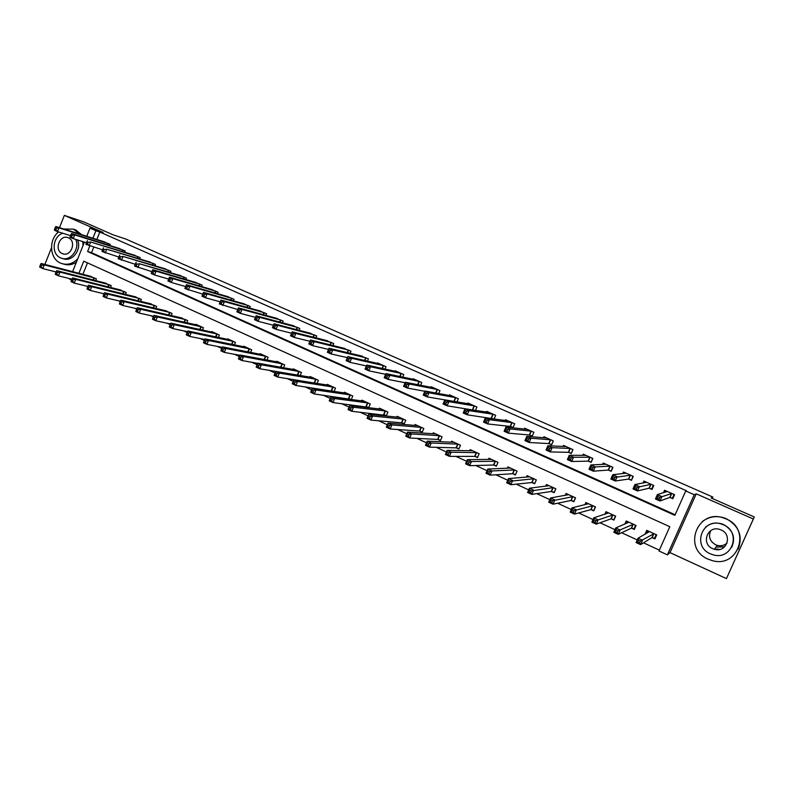 <?xml version="1.0" encoding="UTF-8"?>
<svg xmlns="http://www.w3.org/2000/svg" width="794" height="794" viewBox="0 0 794 794"><rect width="100%" height="100%" fill="white"/><g stroke="black" fill="none" stroke-linecap="round" stroke-linejoin="round"><path stroke-width="1.19" d="M719.622 549.448L716.396 548.972M71.559 280.064L69.624 279.17L69.832 278.644M86.735 236.284L89.99 228.146L103.141 232.483L64.354 215.392L83.628 221.863L113.085 234.826L125.899 239.073L712.823 497.054L711.186 497.987L754.3 516.963L726.441 578.608L753.327 518.998L696.249 493.848L694.234 494.712L667.387 554.857L658.99 550.976L669.808 526.71L83.747 261.186L78.914 273.295M696.249 493.848L670.007 552.634L726.441 578.608M670.007 552.634L667.387 554.857M86.556 286.118L87.816 286.703M102.307 293.373L103.954 294.137M118.217 300.708L120.271 301.66M134.305 308.122L136.737 309.243M150.562 315.615L153.371 316.915M166.988 323.188L170.194 324.667M183.593 330.84L187.195 332.497M200.376 338.572L204.386 340.428M217.338 346.392L221.764 348.437M234.488 354.303L239.341 356.536M251.827 362.292L257.107 364.724M269.355 370.371L275.081 373.011M287.081 378.539L293.264 381.388M305.005 386.807L311.645 389.864M323.128 395.154L330.244 398.439M341.46 403.6L349.052 407.104M360 412.146L368.088 415.877M378.748 420.79L387.333 424.75M397.705 429.534L406.816 433.732M416.89 438.367L426.527 442.814M436.293 447.32L446.466 452.004M455.925 456.361L466.654 461.304M475.795 465.522L487.079 470.723M495.893 474.782L507.753 480.251M516.229 484.151L528.675 489.898M536.804 493.64L549.865 499.664M557.636 503.237L571.303 509.54M578.707 512.954L593.019 519.554M600.046 522.789L614.993 529.677M621.642 532.744L637.254 539.94M643.507 542.818L659.367 550.133M64.354 215.392L59.481 227.65M57.873 231.719L57.317 233.099M51.471 247.837L44.881 264.432M754.3 516.963L753.327 518.998M87.469 262.874L82.894 274.337M652.211 537.667L654.911 538.908L656.698 534.898L646.763 530.362L645.016 534.283M631.627 528.228L634.287 529.459L636.063 525.469L626.238 520.983L624.858 524.09M611.271 518.899L613.911 520.11L615.658 516.14L605.951 511.703L604.82 514.274M591.153 509.679L593.753 510.879L595.49 506.929L585.893 502.542L584.93 504.726M571.253 500.557L573.834 501.739L575.551 497.818L566.062 493.481L565.229 495.377M551.582 491.546L554.133 492.717L555.84 488.806L546.451 484.519L545.716 486.196M532.129 482.633L534.65 483.784L536.347 479.894L527.067 475.656L526.412 477.154M512.894 473.81L515.385 474.951L517.063 471.09L507.892 466.892L507.297 468.252M493.878 465.095L496.339 466.227L498.007 462.376L488.925 458.227L488.389 459.468M475.06 456.471L477.502 457.592L479.149 453.761L470.177 449.652L469.681 450.793M456.451 447.945L458.863 449.047L460.5 445.236L451.627 441.176L451.171 442.228M438.05 439.509L440.432 440.601L442.06 436.809L433.276 432.79L432.859 433.772M419.847 431.162L422.2 432.244L423.817 428.472L415.123 424.502L414.736 425.405M401.833 422.914L404.166 423.976L405.764 420.224L397.169 416.294L396.811 417.148M384.018 414.746L386.331 415.798L387.909 412.066L379.413 408.176L379.075 408.979M366.391 406.667L368.684 407.709L370.252 403.987L361.836 400.146L361.518 400.901M351.285 399.541L352.774 396.007L344.447 392.196L344.149 392.911M348.953 398.667L350.68 399.461M334.076 391.442L335.485 388.107L327.247 384.336L326.969 385.011M331.703 390.767L332.785 391.253M317.044 383.452L318.374 380.286L310.226 376.555L309.958 377.2M300.182 375.552L301.442 372.545L293.373 368.863L293.125 369.468M283.498 367.751L284.689 364.893L276.709 361.24L276.461 361.826M266.973 360.039L268.104 357.31L260.204 353.697L259.975 354.253M250.616 352.417L251.688 349.807L243.877 346.234L243.659 346.77M234.419 344.884L235.451 342.383L227.709 338.849L227.501 339.356M218.39 337.43L219.372 335.038L211.71 331.535L211.512 332.031M202.51 330.066L203.453 327.763L195.87 324.299L195.681 324.766M186.798 322.771L187.702 320.568L180.01 317.59M171.236 315.565L172.1 313.432L164.487 310.474M155.823 308.429L156.656 306.375L149.133 303.437M140.568 301.363L141.372 299.388L133.918 296.47M125.462 294.376L126.226 292.47L118.862 289.572M110.505 287.468L111.239 285.622L103.945 282.733M95.687 280.619L96.402 278.843L89.176 275.975M89.831 245.961L87.608 251.519L674.87 515.356L685.738 490.96L686.393 490.732L99.806 232.037L96.828 239.48M93.761 247.152L91.548 252.681L675.138 514.75M670.076 497.51L672.796 498.721L674.592 494.692L664.578 490.255L663.466 492.756M649.333 488.28L652.013 489.481L653.79 485.471L643.894 481.075L643.021 483.06M628.818 479.159L631.478 480.34L633.235 476.35L623.449 472.013L622.734 473.651M608.541 470.137L611.172 471.308L612.918 467.338L603.241 463.041L602.626 464.44M588.493 461.215L591.093 462.376L592.82 458.426L583.262 454.178L582.727 455.399M568.673 452.401L571.243 453.543L572.96 449.612L563.502 445.424L563.035 446.486M549.081 443.677L551.622 444.809L553.319 440.898L543.969 436.75L543.553 437.712M529.697 435.062L532.208 436.174L533.896 432.283L524.655 428.184L524.278 429.048M510.542 426.537L513.023 427.638L514.691 423.768L505.55 419.708L505.212 420.502M494.096 419.053L495.694 415.341L486.653 411.332L486.345 412.056M491.585 418.101L493.56 418.984M475.447 410.419L476.916 407.014L467.974 403.044L467.686 403.709M472.837 409.764L473.72 410.151M456.987 401.913L458.337 398.767L449.483 394.846L449.225 395.462M438.715 393.536L439.955 390.618L431.202 386.738L430.953 387.313M420.622 385.279L421.773 382.549L413.118 378.718L412.89 379.254M402.717 377.12L403.789 374.579L395.223 370.778L395.015 371.284M384.991 369.081L386.003 366.689L377.527 362.927L377.329 363.404M367.443 361.131L368.396 358.878L359.821 355.613M350.085 353.28L350.978 351.156L342.502 347.901M332.904 345.529L333.748 343.504L325.371 340.279M315.893 337.867L316.697 335.941L308.409 332.726M299.06 330.284L299.824 328.458L291.626 325.262M282.396 322.791L283.121 321.054L275.022 317.878M265.901 315.387L266.595 313.719L258.576 310.563M249.574 308.052L250.229 306.464L242.309 303.328M233.416 300.807L234.041 299.278L226.201 296.172M217.417 293.641L218.013 292.172L210.251 289.085M201.577 286.545L202.142 285.135L194.47 282.069M185.885 279.528L186.441 278.168L178.849 275.131M170.363 272.58L170.889 271.27L163.375 268.253M154.989 265.702L155.495 264.442L148.051 261.444M139.764 258.894L140.25 257.683L132.886 254.705M124.688 252.164L125.164 250.983L117.869 248.036M109.761 245.495L110.217 244.363L103.002 241.436M712.198 498.434L712.823 497.054M89.99 228.146L95.905 230.756L92.918 238.24M99.806 232.037L95.905 230.756M685.738 490.96L694.234 494.712M72.621 271.657L84.422 242.081M91.548 252.681L87.608 251.519M673.163 497.898L672.379 498.195L674.046 494.454M665.054 492.28L665.729 490.761M672.379 498.195L669.799 497.451L659.963 500.984L655.447 498.96L657.382 494.583L667.288 491.456M657.918 496.578L657.382 494.583L661.908 496.597L659.963 500.984L658.951 499.138L659.735 497.391L657.918 496.578L657.144 498.334L658.951 499.138M671.873 493.481L659.735 497.391M655.447 498.96L657.144 498.334M647.904 530.878L646.852 533.25M656.152 534.65L654.564 538.223L655.477 537.647M649.452 531.583L638.019 538.213L642.505 540.277L640.569 544.634L651.924 537.627L654.564 538.223M639.537 542.868L640.569 544.634L636.093 542.56L638.019 538.213L638.515 540.297L637.741 542.044L639.537 542.868L640.311 541.121L638.515 540.297M640.311 541.121L653.998 533.667M637.741 542.044L636.093 542.56M652.301 488.836L651.685 488.985L653.333 485.263M644.609 482.762L645.115 481.621M651.685 488.985L649.035 488.211L637.473 490.93L633.016 488.925L634.932 484.578L646.574 482.266M635.418 486.543L634.932 484.578L639.398 486.573L637.473 490.93L636.431 489.084L637.205 487.337L635.418 486.543L634.644 488.28L636.431 489.084M651.1 484.271L637.205 487.337M633.016 488.925L634.644 488.28M631.706 479.814L632.858 476.182M624.342 473.482L624.739 472.579M631.22 479.884L628.511 479.08L615.271 480.995L610.854 479.02L612.76 474.703L626.099 473.184M613.196 476.628L612.76 474.703L617.176 476.668L615.271 480.995L614.199 479.149L614.963 477.412L613.196 476.628L612.432 478.355L614.199 479.149M630.575 475.169L614.963 477.412M610.854 479.02L612.432 478.355M611.36 470.862L612.621 467.209M604.274 464.371L604.591 463.646M611.003 470.892L608.224 470.058L593.336 471.189L588.979 469.244L590.865 464.937L605.862 464.202M591.252 466.832L590.865 464.937L595.222 466.882L593.336 471.189L592.235 469.333L592.989 467.616L591.252 466.832L590.488 468.559L592.235 469.333M610.288 466.167L595.222 466.882L592.989 467.616M588.979 469.244L590.488 468.559M627.449 521.529L626.655 523.325M635.607 525.261L634.029 528.814L634.724 528.476M628.898 522.194L615.757 527.96L620.183 530.005L618.268 534.332L631.319 528.189L634.029 528.814M617.206 532.566L618.268 534.332L613.841 532.288L615.757 527.96L616.194 530.015L615.429 531.742L617.206 532.566L617.97 530.829L616.194 530.015M617.97 530.829L633.394 524.248M615.429 531.742L613.841 532.288M607.221 512.289L606.606 513.698M615.29 515.971L614.258 519.306M608.581 512.904L593.763 517.847L598.14 519.862L596.244 524.159L610.953 518.849L613.722 519.504M595.153 522.392L596.244 524.159L591.877 522.144L593.763 517.847L594.16 519.852L593.396 521.579L595.153 522.392L595.907 520.666L594.16 519.852M595.907 520.666L613.018 514.939M593.396 521.579L591.877 522.144M587.232 503.148L586.726 504.289M595.202 506.79L594.051 510.195M588.493 503.724L572.047 507.842L576.375 509.837L574.489 514.115L590.825 509.629L593.654 510.314M573.367 512.338L574.489 514.115L570.171 512.12L572.047 507.842L572.395 509.827L571.64 511.534L573.367 512.338L574.122 510.621L572.395 509.827M574.122 510.621L592.88 505.738M571.64 511.534L570.171 512.12M591.262 461.989L592.612 458.327M584.414 455.409L584.672 454.803M591.004 461.999L588.175 461.135L571.67 461.503L567.373 459.577L569.238 455.299L585.853 455.329M569.576 457.165L569.238 455.299L573.546 457.225L571.67 461.503L570.549 459.647L571.293 457.93L569.576 457.165L568.822 458.872L570.549 459.647M590.23 457.275L573.546 457.225L571.293 457.93M567.373 459.577L568.822 458.872M567.462 494.116L567.045 495.059M575.342 497.719L574.082 501.153M568.633 494.652L550.599 497.967L554.867 499.932L553.011 504.19L570.916 500.498L573.804 501.213M551.86 502.413L553.011 504.19L548.743 502.225L550.599 497.967L550.887 499.912L550.143 501.619L551.86 502.413L552.604 500.706L550.887 499.912M552.604 500.706L572.97 496.637M550.143 501.619L548.743 502.225M727.076 543.036C724.307 545.488 721.051 546.282 717.3 545.389L715.652 544.803C709.757 541.29 708.129 536.555 710.779 530.61M708.079 559.145L712.337 560.633C738.38 568.375 751.511 528.893 726.143 518.929L723.979 518.095C697.499 508.12 681.977 548.416 708.079 559.145M738.221 549.041C742.936 536.019 738.966 525.916 726.331 518.72L724.178 517.886C716.029 515.445 708.714 516.696 702.243 521.638M705.439 527.315C710.134 523.266 715.602 522.134 721.845 523.901L723.612 524.576C733.1 530.124 735.8 537.717 731.701 547.344M710.372 553.835L713.24 554.847C732.098 560.663 741.824 532.059 723.423 524.784L721.647 524.109C702.571 517.132 691.594 546.163 710.372 553.835M721.101 529.955L719.83 529.479C707.563 525.122 700.636 543.781 712.694 548.674L714.411 549.289C726.589 553.17 733.001 534.69 721.101 529.955M716.039 547.096L724.594 546.848M58.587 231.937C48.464 239.738 49.585 258.646 60.483 263.062L61.495 263.469C67.45 265.335 72.869 263.767 77.752 258.794M83.033 245.574L82.755 241.565M79.618 234.032L73.366 229.158L63.748 229M63.49 264.005C67.877 265.484 72.175 264.888 76.393 262.209M81.574 234.647L75.857 230.002L73.653 229.248M77.544 239.967C82.08 249.574 71.986 262.486 63.034 258.626L62.746 258.546M62.845 233.257C52.612 236.225 50.915 254.08 60.513 257.842L61.198 258.119C70.17 261.99 80.273 249.038 75.738 239.411M68.463 237.853L68.165 237.724C59.788 234.051 53.764 250.14 62.23 253.524L62.647 253.693C71.003 257.266 76.929 241.178 68.463 237.853M571.392 453.205L572.831 449.553M564.752 446.565L564.971 446.069M571.233 453.205L568.345 452.312L550.272 451.935L546.024 450.039L547.88 445.781L566.062 446.556M548.158 447.608L547.88 445.781L552.128 447.677L550.272 451.935L549.12 450.079L549.865 448.372L548.158 447.608L547.413 449.315L549.12 450.079M570.39 448.471L552.128 447.677L549.865 448.372M546.024 450.039L547.413 449.315M547.91 485.184L547.572 485.968M555.701 488.747L554.351 492.201M548.991 485.68L529.409 488.221L533.628 490.156L531.781 494.394L551.235 491.476L554.182 492.22M530.61 492.608L531.781 494.394L527.573 492.449L529.409 488.221L529.658 490.126L528.913 491.823L530.61 492.608L531.345 490.91L529.658 490.126M531.345 490.91L553.289 487.635M528.913 491.823L527.573 492.449M551.751 444.511L553.259 440.878M551.681 444.511L548.733 443.588L529.132 442.486L524.933 440.61L526.769 436.372L546.54 437.951M527.008 438.169L526.769 436.372L530.968 438.248L529.132 442.486L527.96 440.62L528.695 438.923L527.008 438.169L526.273 439.866L527.96 440.62M550.778 439.777L530.968 438.248L528.695 438.923M524.933 440.61L526.273 439.866M528.576 476.35L528.298 477.005M536.287 479.874L534.848 483.328M529.578 476.807L508.478 478.584L512.646 480.499L510.82 484.707L531.781 482.563L534.779 483.328M509.609 482.921L510.82 484.707L506.651 482.792L508.478 478.584L507.942 482.147L509.609 482.921L510.344 481.233L508.676 480.459M510.344 481.233L533.826 478.742M507.942 482.147L506.651 482.792M532.327 435.906L529.35 434.963L508.249 433.147L504.111 431.291L505.927 427.083L527.176 429.365M506.115 428.849L505.927 427.083L510.076 428.939L508.249 433.147L507.048 431.281L507.783 429.594L506.115 428.849L505.391 430.537L507.048 431.281M531.385 431.172L510.076 428.939L507.783 429.594M504.111 431.291L505.391 430.537M509.46 467.616L509.222 468.172M510.373 468.023L487.794 469.065L491.913 470.951L490.106 475.149L512.537 473.74L515.574 474.534M488.876 473.353L490.106 475.149L485.988 473.244L487.794 469.065L487.228 472.589L488.876 473.353L489.6 471.676L487.953 470.911M489.6 471.676L491.913 470.951L514.572 469.949M487.228 472.589L485.988 473.244M513.132 427.371L510.175 426.428L487.625 423.927L483.526 422.09L485.323 417.902L508.021 420.81M485.471 419.639L485.323 417.902L489.422 419.728L487.625 423.927L486.394 422.051L487.119 420.373L485.471 419.639L484.757 421.316L486.394 422.051M512.209 422.666L489.422 419.728L487.119 420.373M483.526 422.09L484.757 421.316M491.387 459.349L467.368 459.657L471.428 461.532L469.641 465.691L493.501 465.016L496.518 465.82M468.391 463.894L469.641 465.691L465.572 463.815L467.368 459.657L466.753 463.14L468.391 463.894L469.105 462.227L467.477 461.473M469.105 462.227L471.428 461.532L495.535 461.245M466.753 463.14L465.572 463.815M494.146 418.934L467.239 414.805L463.19 412.999L464.976 408.831L489.104 412.414M465.076 410.538L464.976 408.831L469.026 410.637L467.239 414.805L465.989 412.94L466.703 411.262L465.076 410.538L464.361 412.215L465.989 412.94M493.243 414.25L469.026 410.637L466.703 411.262M463.19 412.999L464.361 412.215M472.599 450.764L447.171 450.367L451.191 452.213L449.414 456.352L474.683 456.391L477.67 457.195M448.144 454.555L449.414 456.352L445.404 454.505L447.171 450.367L446.536 453.811L448.144 454.555L448.848 452.888L447.24 452.153M448.848 452.888L451.191 452.213L476.708 452.64M446.536 453.811L445.404 454.505M474.296 410.24L447.091 405.803L443.092 404.017L444.858 399.868L470.385 404.116M444.928 401.556L444.858 399.868L448.868 401.655L447.091 405.803L445.821 403.928L446.526 402.27L444.928 401.556L444.213 403.213L445.821 403.928M474.484 405.933L448.868 401.655L446.526 402.27M443.092 404.017L444.213 403.213M454.029 442.278L427.222 441.176L431.192 443.002L429.435 447.131L456.064 447.856L459.031 448.67M428.135 445.325L429.435 447.131L425.465 445.295L427.222 441.176L426.547 444.59L428.135 445.325L428.839 443.667L427.251 442.933M428.839 443.667L431.192 443.002L458.088 444.134M426.547 444.59L425.465 445.295M444.858 399.878L427.192 396.901L423.232 395.134L424.988 391.015L451.895 395.958M425.008 392.663L424.988 391.015L428.949 392.782L427.192 396.901L425.892 395.025L426.596 393.377L425.008 392.663L424.304 394.32L425.892 395.025M455.935 397.705L428.949 392.782L426.596 393.377M423.232 395.134L424.304 394.32M435.648 433.881L407.511 432.105L411.431 433.911L409.684 438.01L437.653 439.419L440.591 440.233M408.364 436.204L409.684 438.01L405.764 436.194L407.511 432.105L406.796 435.479L408.364 436.204L409.069 434.556L407.491 433.832M409.069 434.556L411.431 433.911L439.668 435.717M406.796 435.479L405.764 436.194M424.879 391.283L407.521 388.107L403.61 386.36L405.347 382.261L433.574 387.79M405.327 383.889L405.347 382.261L409.257 384.008L407.521 388.107L406.2 386.231L406.895 384.584L405.327 383.889L404.632 385.527L406.2 386.231M437.573 389.566L409.257 384.008L406.895 384.584M403.61 386.36L404.632 385.527M417.475 425.634L388.028 423.133L391.899 424.919L390.172 428.998L419.44 431.063L422.358 431.886M388.832 427.182L390.172 428.998L386.301 427.212L388.028 423.133L387.274 426.467L388.832 427.182L389.526 425.554L387.968 424.83M389.526 425.554L391.899 424.919L421.455 427.39M387.274 426.467L386.301 427.212M405.139 382.758L388.077 379.413L384.217 377.686L385.934 373.607L415.461 379.75M385.874 375.205L385.934 373.607L389.804 375.334L388.077 379.413L386.738 377.537L387.422 375.899L385.874 375.205L385.189 376.842L386.738 377.537M419.421 381.507L389.804 375.334L387.422 375.899M384.217 377.686L385.189 376.842M399.501 417.356L368.763 414.269L372.594 416.036L370.887 420.086L401.427 422.805L404.315 423.629M369.518 418.279L370.887 420.086L367.056 418.319L368.763 414.269L367.989 417.565L369.518 418.279L370.212 416.652L368.674 415.937M370.212 416.652L372.594 416.036L403.431 419.153M367.989 417.565L367.056 418.319M385.646 374.302L368.863 370.818L365.042 369.111L366.749 365.061L397.546 371.81M366.649 366.63L366.749 365.061L370.57 366.759L368.863 370.818L367.503 368.942L368.188 367.314L366.649 366.63L365.974 368.257L367.503 368.942M401.466 373.547L370.57 366.759L368.188 367.314M365.042 369.111L365.974 368.257M381.716 409.228L349.727 405.506L353.519 407.253L351.821 411.282L386.47 415.461M350.432 409.466L351.821 411.282L348.03 409.535L349.727 405.506L348.913 408.771L350.432 409.466L351.117 407.848L349.598 407.153M351.117 407.848L353.519 407.253L385.606 411.004M348.913 408.771L348.03 409.535M379.83 363.96L347.782 356.605L351.563 358.293L349.866 362.332L346.095 360.645L347.782 356.605L346.968 359.771L348.487 360.446L349.162 358.828L347.653 358.154M383.701 365.667L351.563 358.293L349.162 358.828M366.381 365.935L349.866 362.332L348.487 360.446M346.095 360.645L346.968 359.771M364.118 401.188L330.909 396.841L334.661 398.568L332.974 402.578L368.813 407.382M331.574 400.762L332.974 402.578L329.232 400.851L330.909 396.841L330.066 400.067L331.574 400.762L332.249 399.154L330.741 398.459M332.249 399.154L334.661 398.568L367.969 402.945M330.066 400.067L329.232 400.851M347.355 357.637L331.088 353.935L327.356 352.268L329.034 348.258L362.282 356.169M328.865 349.767L329.034 348.258L332.765 349.916L331.088 353.935L329.689 352.05L330.364 350.442L328.865 349.767L328.19 351.375L329.689 352.05M366.123 357.866L332.765 349.916L330.364 350.442M327.356 352.268L328.19 351.375M346.7 393.228L312.31 388.276L316.012 389.983L314.345 393.983L351.345 399.392M312.915 392.157L314.345 393.983L310.643 392.266L312.31 388.276L311.437 391.472L312.915 392.157L313.59 390.559L312.102 389.874M313.59 390.559L316.012 389.983L350.511 394.975M311.437 391.472L310.643 392.266M344.933 348.487L310.504 339.991L314.196 341.638L312.528 345.638L308.836 343.981L310.504 339.991L309.63 343.087L311.109 343.742L311.774 342.145L310.295 341.489M348.725 350.154L314.196 341.638L311.774 342.145M328.547 349.42L312.528 345.638L311.109 343.742M308.836 343.981L309.63 343.087M329.48 385.358L293.919 379.81L297.581 381.497L295.924 385.477L333.857 391.412M294.485 383.651L295.924 385.477L292.261 383.78L293.919 379.81L293.016 382.976L294.485 383.651L295.15 382.053L293.681 381.378M295.15 382.053L297.581 381.497L333.242 387.085M293.016 382.976L292.261 383.78M309.968 341.281L294.177 337.43L290.525 335.802L292.182 331.823L327.674 340.815M291.934 333.291L292.182 331.823L295.825 333.45L294.177 337.43L292.738 335.534L293.393 333.946L291.934 333.291L291.279 334.889L292.738 335.534M331.515 342.522L295.825 333.45L293.393 333.946M290.525 335.802L291.279 334.889M312.34 377.527L275.736 371.443L279.359 373.111L316.161 379.274M276.908 373.656L275.458 372.982L274.803 374.57L276.252 375.234L276.908 373.656L279.359 373.111L277.711 377.061L315.546 383.214M276.252 375.234L277.711 377.061L274.099 375.393L275.736 371.443L275.458 372.982M274.803 374.57L274.099 375.393M310.742 333.331L274.059 323.754L277.662 325.361L276.034 329.312L272.421 327.704L274.059 323.754L273.126 326.781L274.575 327.426L275.23 325.838L273.781 325.193M314.493 334.969L277.662 325.361L275.23 325.838M291.597 333.232L276.034 329.312L274.575 327.426M272.421 327.704L273.126 326.781M295.557 369.855L257.752 363.166L261.335 364.813L259.707 368.753L275.736 371.443M258.229 366.917L259.707 368.753L256.134 367.096L257.752 363.166L256.799 366.262L258.229 366.917L258.884 365.349L257.454 364.684M258.884 365.349L261.335 364.813L299.249 371.542M256.799 366.262L256.134 367.096M273.434 325.252L258.09 321.292L254.527 319.694L256.144 315.764L293.959 325.858M255.837 317.193L256.144 315.764L259.707 317.362L258.09 321.292L256.611 319.406L257.266 317.828L255.837 317.193L255.182 318.761L256.611 319.406M297.641 327.495L259.707 317.362L257.266 317.828M254.527 319.694L255.182 318.761M278.863 362.233L239.977 354.987L243.52 356.615L241.902 360.526L257.683 363.334M240.413 358.699L241.902 360.526L238.369 358.898L239.977 354.987L238.994 358.044L240.413 358.699L241.058 357.131L239.639 356.476M241.058 357.131L243.52 356.615L282.515 363.9M238.994 358.044L238.369 358.898M277.305 318.483L238.428 307.873L241.952 309.442L240.344 313.362L236.82 311.784L238.428 307.873L237.446 310.841L238.855 311.466L239.5 309.898L238.091 309.273M280.957 320.091L241.952 309.442L239.5 309.898M255.489 317.362L240.344 313.362L238.855 311.466M236.82 311.784L237.446 310.841M262.338 354.68L222.399 346.889L225.903 348.506L224.295 352.397L239.848 355.305M222.786 350.561L224.295 352.397L220.801 350.779L222.399 346.889L221.387 349.916L222.786 350.561L223.432 349.003L222.022 348.358M223.432 349.003L225.903 348.506L265.96 356.327M221.387 349.916L220.801 350.779M237.743 309.551L219.313 303.953L220.911 300.063L260.849 311.169M220.534 301.442L220.911 300.063L224.394 301.621L222.806 305.511L221.298 303.626L221.933 302.067L220.534 301.442L219.898 303L221.298 303.626M264.452 312.767L224.394 301.621L221.933 302.067M219.313 303.953L219.898 303M245.991 347.206L205.011 338.889L208.475 340.477L206.887 344.358L222.211 347.345M205.358 342.522L206.887 344.358L203.423 342.76L205.011 338.889L203.969 341.886L205.358 342.522L205.993 340.973L204.604 340.328M205.993 340.973L208.475 340.477L249.564 348.844M203.969 341.886L203.423 342.76M244.532 303.953L203.582 292.341L207.036 293.879L205.448 297.76L202.004 296.212L203.582 292.341L202.539 295.249L203.929 295.864L204.554 294.316L203.175 293.691M248.115 305.521L207.036 293.879L204.554 294.316M220.196 301.819L205.448 297.76L203.929 295.864M202.004 296.212L202.539 295.249M229.803 339.802L187.821 330.969L191.245 332.547L189.667 336.408L204.773 339.465M188.118 334.572L189.667 336.408L186.243 334.82L187.821 330.969L186.749 333.937L188.118 334.572L188.754 333.023L187.384 332.398M188.754 333.023L191.245 332.547L233.347 341.43M186.749 333.937L186.243 334.82M202.837 294.157L184.883 288.559L186.441 284.709L228.414 296.787M186.014 286.038L186.441 284.709L189.855 286.227L188.287 290.088L186.749 288.192L187.374 286.644L186.014 286.038L185.379 287.577L186.749 288.192M231.947 298.355L189.855 286.227L187.374 286.644M184.883 288.559L185.379 287.577M213.785 332.488L170.809 323.138L174.194 324.706L172.635 328.537L187.533 331.664M171.077 326.701L172.635 328.537L169.251 326.979L170.809 323.138L169.718 326.076L171.077 326.701L171.703 325.163L170.343 324.548M171.703 325.163L174.194 324.706L217.288 334.085M169.718 326.076L169.251 326.979M212.425 289.711L169.499 277.156L172.874 278.654L171.315 282.495L167.941 280.987L169.499 277.156L168.407 279.994L169.757 280.6L170.382 279.061L169.033 278.456M215.938 291.249L172.874 278.654L170.382 279.061M185.677 286.584L171.315 282.495L169.757 280.6M167.941 280.987L168.407 279.994M197.924 325.232L153.986 315.397L157.341 316.945L155.793 320.756L170.482 323.942M154.215 318.92L155.793 320.756L152.438 319.218L153.986 315.397L152.875 318.305L154.215 318.92L154.84 317.392L153.49 316.776M154.84 317.392L157.341 316.945L201.388 326.82M152.875 318.305L152.438 319.218M196.614 282.694L152.726 269.682L156.071 271.171L154.522 274.982L151.188 273.493L152.726 269.682L151.614 272.501L152.954 273.096L153.57 271.568L152.24 270.962M200.098 284.222L156.071 271.171L153.57 271.568M168.715 279.091L154.522 274.982L152.954 273.096M151.188 273.493L151.614 272.501M182.223 318.066L137.342 307.735L140.657 309.263L139.129 313.064L153.619 316.3M137.541 311.228L139.129 313.064L135.814 311.536L137.342 307.735L136.211 310.613L137.541 311.228L138.156 309.71L136.826 309.094M138.156 309.71L140.657 309.263L185.657 319.635M136.211 310.613L135.814 311.536M184.407 277.265L139.446 263.757L180.982 275.746M151.922 271.667L134.613 266.089L135.01 265.077L136.33 265.662L136.945 264.144L135.625 263.558L135.01 265.077M136.945 264.144L139.446 263.757L137.918 267.558L136.33 265.662M136.141 262.288L135.625 263.558M166.68 310.96L120.886 300.162L124.162 301.67L122.643 305.452L136.945 308.727M121.035 303.616L122.643 305.452L119.368 303.943L119.725 303.01L121.035 303.616L121.651 302.097L120.331 301.492L119.725 303.01M121.651 302.097L124.162 301.67L170.085 312.518M120.331 301.492L120.886 300.162M168.874 270.377L123.001 256.432L165.489 268.878M135.308 264.323L118.217 258.755L118.574 257.732L119.884 258.318L120.49 256.809L119.189 256.224L118.574 257.732M120.49 256.809L123.001 256.432L121.482 260.214L119.884 258.318M119.735 254.973L119.189 256.224M151.287 303.923L104.6 292.668L107.845 294.157L106.327 297.919L120.44 301.234M104.719 296.083L106.327 297.919L103.091 296.42L103.419 295.487L104.719 296.083L105.324 294.574L104.024 293.978L103.419 295.487M105.324 294.574L107.845 294.157L154.661 305.462M104.024 293.978L104.6 292.668M153.5 263.558L106.733 249.187L150.145 262.07M118.852 257.048L101.999 251.5L102.327 250.477L103.617 251.053L104.222 249.544L102.922 248.969L102.327 250.477M104.222 249.544L106.733 249.187L105.225 252.949L103.617 251.053M103.508 247.738L102.922 248.969M136.052 296.966L88.491 285.245L91.697 286.723L90.198 290.465L104.093 293.81M88.571 288.629L90.198 290.465L86.993 288.986L87.28 288.043L88.571 288.629L89.166 287.13L87.886 286.535L87.28 288.043M89.166 287.13L91.697 286.723L139.387 298.484M87.886 286.535L88.491 285.245M138.285 256.809L90.645 242.011L134.96 255.331M102.575 249.842L85.951 244.324L86.238 243.292L87.519 243.857L88.124 242.359L86.834 241.793L86.238 243.292M88.124 242.359L90.645 242.011L89.146 245.753L87.519 243.857M87.439 240.582L86.834 241.793M120.966 290.068L72.542 277.91L75.718 279.369L74.229 283.101L87.926 286.455M72.591 281.255L74.229 283.101L71.063 281.632L71.321 280.669L72.591 281.255L73.187 279.766L71.917 279.18L71.321 280.669M73.187 279.766L75.718 279.369L124.271 291.577M106.029 283.24L56.771 270.645L59.917 272.094L58.438 275.806L71.917 279.17L72.542 277.91M119.884 248.661L71.549 233.505L74.715 234.915L73.237 238.637L70.07 237.227L70.329 236.185L71.599 236.751L72.185 235.252L70.924 234.687L70.329 236.185M123.209 250.12L74.715 234.915L72.185 235.252M86.477 242.706L73.237 238.637L71.599 236.751M71.549 233.505L70.924 234.687M56.781 273.96L58.438 275.806L55.302 274.357L55.52 273.384L56.781 273.96L57.376 272.481L56.116 271.895L55.52 273.384M57.376 272.481L59.917 272.094L109.304 284.738M56.116 271.895L56.771 270.645M104.987 242.051L55.828 226.498L58.964 227.888L57.486 231.6L54.359 230.2L54.588 229.148L55.838 229.704L56.424 228.225L55.173 227.66L54.588 229.148M108.282 243.5L58.964 227.888L56.424 228.225M70.537 235.649L57.486 231.6L55.838 229.704M55.828 226.498L55.173 227.66M91.241 276.481L41.159 263.459L44.275 264.898L42.807 268.58L56.086 271.965M41.139 266.744L42.807 268.58L39.7 267.151L39.899 266.169L41.139 266.744L41.725 265.265L40.484 264.69L39.899 266.169M41.725 265.265L44.275 264.898L94.476 277.96M40.484 264.69L41.159 263.459M671.764 493.451L669.977 497.481M671.585 493.421L669.799 497.451M651.924 537.627L653.71 533.628M652.112 537.647L653.889 533.637M651.001 484.241L649.224 488.25M650.812 484.201L649.035 488.211M630.466 475.14L628.709 479.119M630.277 475.09L628.511 479.08M610.179 466.138L608.432 470.098M609.971 466.088L608.224 470.058M631.319 528.189L633.086 524.199M631.518 528.209L633.284 524.219M610.953 518.849L612.71 514.889M611.162 518.879L612.908 514.909M590.825 509.629L592.562 505.679M591.034 509.649L592.771 505.709M590.111 457.235L588.384 461.185M589.902 457.185L588.175 461.135M570.916 500.498L572.643 496.578M571.134 500.528L572.861 496.607M570.281 448.441L568.564 452.362M570.062 448.382L568.345 452.312M551.235 491.476L552.942 487.576M551.463 491.516L553.17 487.605M550.659 439.737L548.962 443.648M550.431 439.678L548.733 443.588M531.781 482.563L533.469 478.673M532.01 482.593L533.697 478.713M531.265 431.132L529.578 435.023M531.037 431.073L529.35 434.963M512.537 473.74L514.214 469.869M512.775 473.78L514.452 469.909M512.09 422.626L510.413 426.497M511.842 422.557L510.175 426.428M493.501 465.016L495.168 461.165M493.749 465.066L495.416 461.215M493.114 414.21L491.456 418.061M492.866 414.14L491.208 417.991M474.683 456.391L476.331 452.56M474.931 456.441L476.589 452.61M474.355 405.893L472.718 409.724M474.107 405.823L472.46 409.654M456.064 447.856L457.701 444.044M456.332 447.905L457.959 444.094M455.806 397.665L454.188 401.436M455.538 397.586L453.91 401.397M437.653 439.419L439.271 435.618M437.921 439.469L439.539 435.678M437.444 389.517L435.956 393.03M437.176 389.437L435.668 392.98M419.44 431.063L421.048 427.291M419.718 431.122L421.326 427.351M419.292 381.467L417.902 384.743M419.014 381.388L417.614 384.683M401.427 422.805L403.015 419.053M401.704 422.874L403.302 419.113M401.337 373.498L400.037 376.564M401.049 373.418L399.739 376.505M383.601 414.637L385.179 410.895M383.889 414.706L385.467 410.964M383.562 365.617L382.351 368.495M383.274 365.528L382.053 368.436M365.965 406.558L367.533 402.836M366.262 406.627L367.83 402.905M365.984 357.816L364.843 360.536M365.687 357.727L364.535 360.466M348.516 398.558L350.075 394.856M348.814 398.628L350.372 394.926M348.586 350.104L347.514 352.675M348.288 350.015L347.206 352.596M331.257 390.648L332.805 386.956M331.564 390.717L333.103 387.035M331.376 342.472L330.364 344.904M331.078 342.373L330.046 344.824M314.176 382.817L315.704 379.145M314.484 382.897L316.022 379.224M314.345 334.919L313.382 337.222M314.037 334.82L313.064 337.142M297.274 375.066L298.792 371.413M297.601 375.125L299.11 371.503M297.492 327.436L296.579 329.639M297.174 327.336L296.261 329.55M280.61 367.235L282.049 363.771M280.947 367.294L282.376 363.851M280.818 320.042L279.945 322.136M280.49 319.942L279.617 322.046M264.114 359.503L265.484 356.198M264.452 359.573L265.811 356.288M264.303 312.717L263.479 314.722M263.975 312.618L263.151 314.632M247.778 351.861L249.088 348.705M248.125 351.931L249.425 348.794M247.966 305.472L247.182 307.387M247.639 305.362L246.845 307.298M231.61 344.308L232.86 341.281M231.957 344.388L233.198 341.38M231.798 298.296L231.044 300.132M231.461 298.187L230.697 300.043M215.601 336.845L216.792 333.946M215.958 336.924L217.139 334.036M215.789 291.2L215.065 292.966M215.452 291.08L214.717 292.857M199.76 329.46L200.892 326.671M200.108 329.54L201.239 326.771M199.939 284.173L199.254 285.86M199.592 284.053L198.897 285.761M184.059 322.156L185.151 319.486M184.426 322.235L185.508 319.585M184.258 277.215L183.593 278.843M183.9 277.096L183.235 278.734M168.527 314.94L169.569 312.36M168.884 315.019L169.926 312.459M168.725 270.327L168.09 271.895M168.368 270.198L167.733 271.786M153.143 307.794L154.145 305.313M153.51 307.873L154.502 305.412M153.351 263.499L152.736 265.017M152.984 263.38L152.369 264.908M137.898 300.718L138.871 298.326M138.275 300.807L139.238 298.435M138.126 256.75L137.541 258.209M137.759 256.621L137.163 258.1M122.812 293.72L123.745 291.418M123.189 293.82L124.112 291.527M123.05 250.06L122.484 251.48M122.683 249.941L122.107 251.361M107.875 286.803L108.768 284.57M108.252 286.902L109.145 284.689M108.123 243.44L107.577 244.81M107.756 243.311L107.2 244.691M93.077 279.954L93.94 277.791M93.464 280.054L94.317 277.91M717.3 545.389L714.411 549.289M63.609 253.971L62.647 253.693M73.366 229.158L75.331 229.784"/></g></svg>
